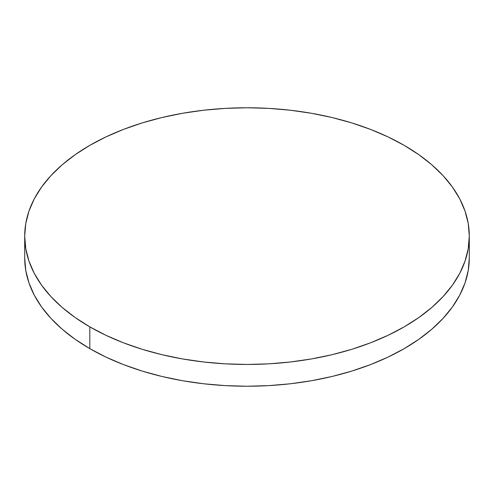 <?xml version="1.0" encoding="UTF-8"?>
<svg xmlns="http://www.w3.org/2000/svg" width="494" height="494" viewBox="0 0 494 494"><rect width="100%" height="100%" fill="white"/><g stroke="black" fill="none" stroke-linecap="round" stroke-linejoin="round"><path stroke-width="0.74" d="M469.3 257.893L468.232 270.471L465.027 282.926L459.729 295.146L452.381 307.002L443.05 318.389L431.836 329.195L418.838 339.31L404.191 348.641L388.025 357.1L370.506 364.603L351.79 371.08L332.073 376.465L311.529 380.707L290.367 383.77L268.792 385.616L247 386.234L225.208 385.616L203.633 383.77L182.471 380.707L161.927 376.465L142.21 371.08L123.494 364.603L105.975 357.1L89.809 348.641L75.162 339.31L62.164 329.195L50.95 318.389L41.62 307.002L34.271 295.146L28.973 282.926L25.768 270.471L24.7 257.893A222.3 128.341 0 0 0 89.809 348.641A222.3 128.341 0 0 0 332.073 376.465A222.3 128.341 0 0 0 469.3 257.893L469.3 236.107A222.3 128.341 180 0 1 332.073 354.686A222.3 128.341 180 0 1 89.809 326.861L89.809 348.641L89.809 326.861A222.3 128.341 180 0 1 24.7 236.107A222.3 128.341 180 0 1 161.927 117.535A222.3 128.341 180 0 1 404.191 145.36A222.3 128.341 180 0 1 469.3 236.107L468.232 223.529L465.027 211.074L459.729 198.854L452.381 186.998L443.05 175.611L431.836 164.805L418.838 154.69L404.191 145.36L388.025 136.9L370.506 129.397L351.79 122.92L332.073 117.535L311.529 113.293L290.367 110.23L268.792 108.384L247 107.766L225.208 108.384L203.633 110.23L182.471 113.293L161.927 117.535L142.21 122.92L123.494 129.397L105.975 136.9L89.809 145.36L75.162 154.69L62.164 164.805L50.95 175.611L41.62 186.998L34.271 198.854L28.973 211.074L25.768 223.529L24.7 236.107L25.768 248.692L28.973 261.147L34.271 273.367L41.62 285.223L50.95 296.61L62.164 307.416L75.162 317.531L89.809 326.861L105.975 335.321L123.494 342.824L142.21 349.301L161.927 354.686L182.471 358.928L203.633 361.985L225.208 363.837L247 364.455L268.792 363.837L290.367 361.985L311.529 358.928L332.073 354.686L351.79 349.301L370.506 342.824L388.025 335.321L404.191 326.861L418.838 317.531L431.836 307.416L443.05 296.61L452.381 285.223L459.729 273.367L465.027 261.147L468.232 248.692L469.3 236.107M24.7 257.893L24.7 236.107"/></g></svg>
